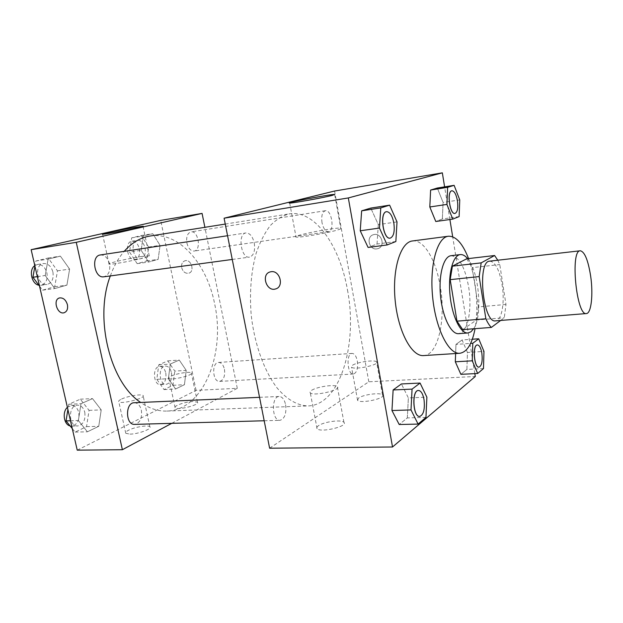 <?xml version="1.0" encoding="UTF-8"?>
<svg xmlns="http://www.w3.org/2000/svg" width="623" height="623" viewBox="0 0 623 623"><rect width="100%" height="100%" fill="white"/><g stroke="black" fill="none" stroke-linecap="round" stroke-linejoin="round"><path stroke-width="0.47" stroke-dasharray="3.12 2.34" d="M489.764 261.138C495.285 261.847 499.412 269.814 502.146 285.046C504.98 302.248 501.772 320.744 495.581 320.861M500.658 320.456L504.287 317.738L505.969 304.452L499.778 264.557L497.769 260.219M462.733 329.622L476.502 320.004L504.287 317.738M505.969 304.452L478.378 306.913L472.117 267.649L499.778 264.557M478.378 306.913L476.502 320.004M466.689 258.794L472.117 267.649M473.636 328.788C482.887 315.651 479.103 271.62 467.655 258.677M451.075 255.695C459.058 256.559 464.906 266.94 468.628 286.829C471.907 306.345 468.831 327.815 461.69 332.526L458.668 333.671M468.551 258.576C471.3 265.92 473.402 274.112 474.851 283.138C477.374 299.562 477.436 314.74 475.053 328.679M412.449 240.969C423.928 239.185 436.147 260.359 440.305 286.689C446.084 319.303 438.195 355.188 423.617 355.577M474.835 373.621L452.687 236.802M449.892 219.514L444.604 186.861M483.487 368.551L466.892 369.447L460.88 374.337L466.892 369.447L467.46 352.462L462.087 339.971L455.966 344.41L455.623 353.545L455.966 344.41L470.614 343.398M425.953 417.402L407.325 417.908L399.203 424.512L407.325 417.908L408.369 397.91L401.414 383.947L408.369 397.91L426.88 397.186M395.854 241.529L377.04 244.021L368.092 247.448L377.04 244.021L378.301 224.599L370.778 208.082L378.301 224.599L397.015 221.905M459.12 216.602L442.361 218.984L435.781 221.5L442.361 218.984L443.078 202.436L437.315 188.029L443.078 202.436L459.751 199.913M276.106 288.768C284.314 286.066 279.711 270.172 271.145 271.706L270.18 271.908M338.538 229.669C340.867 228.906 341.591 228.415 340.719 228.213C336.436 226.904 290.154 236.024 296.034 237.036C298.479 238.079 329.886 232.652 338.538 229.669M376.837 248.881L377.834 248.663C385.933 246.537 381.424 231.99 373.481 234.684C365.802 236.545 369.057 250.259 376.837 248.881C369.057 250.259 365.802 236.545 373.481 234.684C381.416 231.99 385.933 246.537 377.834 248.663L376.829 248.881M269.619 448.217L368.808 381.774L475.302 376.479M368.808 381.774L334.567 191.035M318.431 425.735C316.834 426.856 316.383 427.83 317.084 428.663C320.214 433.032 348.537 426.327 343.927 422.339C341.747 419.31 323.781 421.724 318.431 425.735M358.607 398.035L357.571 400.316C360.258 404.047 386.525 398.331 382.475 394.912C380.552 392.249 363.24 394.53 358.607 398.035M311.726 390.263C317.185 386.642 335.221 384.087 337.331 386.657C341.848 390.014 313.322 396.563 310.293 392.84C309.623 392.14 310.098 391.283 311.726 390.263M352.634 365.171C357.361 362.01 374.742 359.58 376.596 361.846C380.567 364.712 354.137 370.35 351.543 367.181L352.634 365.171M322.013 222.691C321.156 215.94 322.262 211.945 325.338 210.722C331.732 209.258 334.956 231.226 328.438 231.686C325.502 231.585 323.36 228.586 322.013 222.691M285.622 404.755C286.588 413.61 284.703 418.796 279.968 420.33C271.807 421.179 271.036 396.173 279.205 396.477C282.274 396.695 284.407 399.46 285.622 404.755M357.322 360.966C358.155 368.403 356.862 372.756 353.428 374.034C347.26 374.914 345.89 353.28 352.104 353.412C354.549 353.599 356.286 356.115 357.322 360.966M254.277 243.095C255.305 250.952 253.717 255.625 249.504 257.128C241.054 258.942 237.301 233.602 245.945 232.947C249.87 233.002 252.642 236.382 254.277 243.095M347.463 289.913C357.991 343.795 340.251 405.137 308.175 405.916C297.732 405.721 286.884 399.616 276.955 387.786C264.027 370.755 254.34 343.74 251.162 314.529C249.449 292.125 251.1 271.745 256.108 253.397C259.939 242.23 264.658 232.963 270.281 225.596C276.269 219.467 282.671 215.558 289.461 213.853C314.864 209.577 339.956 245.976 347.463 289.913M149.909 236.062C178.871 231.188 207.023 263.77 214.686 304.094C225.651 353.545 203.542 410.199 166.964 411.063C158.102 411.382 149.341 408.509 140.681 402.458M110.333 275.919C113.884 266.099 118.502 257.914 124.187 251.357M186.908 243.017C188.317 248.39 190.708 251.069 194.08 251.061C201.603 250.423 198.387 230.3 190.996 231.888C187.437 233.127 186.075 236.833 186.908 243.017M134.295 402.731C137.761 402.902 140.12 405.386 141.374 410.191C142.278 418.228 140.035 422.955 134.638 424.372M224.451 369.307C225.246 376.136 223.641 380.162 219.639 381.385C212.49 382.265 211.407 362.422 218.587 362.438C221.406 362.57 223.361 364.86 224.451 369.307M100.365 254.955C104.765 254.869 107.818 257.86 109.508 263.903C110.497 271.013 108.612 275.311 103.854 276.799M77.236 450.156L196.074 390.364L237.285 388.316L171.722 423.344M237.285 388.316L204.881 227.317M129.966 434.122C138.111 434.106 152.339 428.865 149.886 426.848C148.547 424.746 134.623 426.965 128.502 430.259C126.119 431.498 125.215 432.51 125.776 433.297L129.966 434.122M192.99 401.477C187.157 401.913 181.916 403.182 177.275 405.308C175.359 406.305 174.642 407.13 175.125 407.761C177.002 410.682 200.505 404.786 197.429 402.193L192.99 401.477M141.156 250.314L143.228 236.016L152.744 233.703L160.08 245.337L158.133 259.363L148.726 262.018L141.156 250.314L148.726 262.018L158.133 259.363L160.08 245.337L152.744 233.703L143.228 236.016L141.156 250.314L129.545 252.05L137.161 263.646L146.646 260.99L148.632 247.074L141.257 235.541L131.655 237.861L129.545 252.05M45.222 275.506L48.103 259.113L60.384 256.131L69.62 269.097L66.918 285.132L54.801 288.55L45.222 275.506L54.801 288.55L66.918 285.132L69.62 269.097L60.384 256.131L48.103 259.113L45.222 275.506L37.341 276.628M78.366 420.509L81.006 403.72L92.508 398.611L101.214 409.887L98.746 426.296L87.399 431.809L78.366 420.509L87.399 431.809L98.746 426.296L101.214 409.887L92.508 398.611L81.006 403.72L78.366 420.509L70.485 420.766M196.074 390.364L160.695 220.394M186.215 370.374L184.431 384.695L175.577 388.993L168.397 378.659L170.297 364.042L179.26 360.063L186.215 370.374L179.26 360.063L170.297 364.042L168.397 378.659L175.577 388.993L184.431 384.695L186.215 370.374L174.798 371.098L167.797 360.873L158.748 364.837L156.809 379.337L164.028 389.585L172.968 385.31L174.798 371.098M121.61 399.039C127.832 396.033 141.818 393.744 143.088 395.543C146.413 398.004 120.823 404.592 118.798 401.757C118.261 401.087 119.195 400.184 121.61 399.039M171.099 376.128C176.613 373.442 190.171 371.285 191.331 372.912C194.329 375.077 170.671 380.801 168.872 378.317C168.412 377.779 169.152 377.047 171.099 376.128M181.698 267.695C182.944 271.799 185.272 273.645 188.676 273.232C195.108 271.807 191.316 258.779 185.031 260.757C182.313 261.792 181.2 264.105 181.698 267.695C181.2 264.105 182.313 261.792 185.031 260.757C191.316 258.779 195.108 271.807 188.676 273.232C185.272 273.645 182.944 271.799 181.69 267.695M142.075 256.442C129.148 258.257 106.035 263.591 109.08 264.105C111.572 265.25 154.068 256.466 149.247 255.827L142.075 256.442M64.27 312.691C67.05 311.469 68.102 308.798 67.416 304.686C65.882 299.827 63.266 297.576 59.574 297.926L59.434 297.965M145.073 248.001C145.899 253.95 144.427 257.533 140.673 258.763C133.057 260.367 129.825 241.039 137.605 240.299C141.172 240.244 143.664 242.814 145.073 248.001M137.161 263.646L148.726 262.018M146.646 260.99L158.133 259.363M148.632 247.074L160.08 245.337M141.257 235.541L152.744 233.703M131.655 237.861L143.228 236.016M139.404 248.857C140.222 254.784 138.75 258.358 134.981 259.589C127.333 261.193 124.102 241.942 131.912 241.194C135.495 241.14 137.987 243.694 139.404 248.857M39.529 286.121L42.535 290.162L54.731 286.744L57.472 270.849L48.197 258.023L35.846 261.006L34.927 266.107M52.908 272.041C53.874 278.855 51.904 283.006 46.982 284.477C37.162 286.378 33.549 264.502 43.54 263.545C48.08 263.42 51.203 266.255 52.908 272.041M42.535 290.162L54.801 288.55M54.731 286.744L66.918 285.132M57.472 270.849L69.62 269.097M48.197 258.023L60.384 256.131M35.846 261.006L48.103 259.113M34.81 265.6L37.512 264.456C42.068 264.323 45.191 267.142 46.896 272.905C47.87 279.688 45.884 283.815 40.947 285.295L38.836 285.202M171.442 372.64C172.213 379.228 170.507 383.114 166.325 384.313C158.857 385.193 157.884 366.059 165.375 366.036C168.319 366.145 170.336 368.349 171.442 372.64M156.809 379.337L168.397 378.659M164.028 389.585L175.577 388.993M172.968 385.31L184.431 384.695M167.797 360.873L179.26 360.063M158.748 364.837L170.297 364.042M165.78 372.99C166.551 379.555 164.838 383.433 160.633 384.625C153.141 385.512 152.168 366.449 159.698 366.417C162.65 366.526 164.674 368.723 165.78 372.99M72.284 428.593L75.118 432.097L86.55 426.63L89.066 410.362L80.312 399.187L68.732 404.265L67.891 409.49M84.783 412.325C85.655 420.042 83.303 424.59 77.719 425.961C68.18 426.763 68 405.028 77.517 405.184C81.099 405.332 83.521 407.715 84.783 412.325M75.118 432.097L87.399 431.809M86.55 426.63L98.746 426.296M89.066 410.362L101.214 409.887M80.312 399.187L92.508 398.611M68.732 404.265L81.006 403.72M67.393 407.325L71.489 405.441C75.079 405.589 77.509 407.964 78.771 412.551C79.643 420.237 77.275 424.761 71.676 426.132L70.142 425.953M451.885 190.786C454.323 191.066 456.145 194.384 457.368 200.746C458.24 207.965 457.438 212.194 454.954 213.44M442.361 218.984L443.078 202.436M386.572 211.688C389.85 211.937 392.249 215.722 393.767 223.042C394.826 231.577 393.619 236.608 390.154 238.134M377.04 244.021L378.301 224.599M477.389 344.947C479.367 345.228 480.831 347.969 481.789 353.155C482.661 361.106 481.727 365.763 478.986 367.142M466.892 369.447L467.46 352.462L483.962 351.411M467.46 352.462L462.087 339.971L472.32 339.239M462.087 339.971L455.966 344.41M418.438 390.465C420.977 390.777 422.815 393.806 423.944 399.538C424.972 409.124 423.547 414.754 419.661 416.437M407.325 417.908L408.369 397.91M289.679 203.059L296.034 237.036M334.699 194.68L340.719 228.213M343.927 422.339L337.331 386.657M317.084 428.663L310.293 392.84M382.475 394.912L376.596 361.846M357.571 400.316L351.543 367.181M166.964 411.063L308.175 405.916M225.253 224.07L289.461 213.853M325.338 210.722L190.996 231.888M328.438 231.686L194.08 251.061M264.183 420.766L279.968 420.33M259.542 397.326L279.205 396.477M219.639 381.385L353.428 374.034M218.587 362.438L352.104 353.412M232.254 259.456L249.504 257.128M227.559 235.728L245.945 232.947M149.886 426.848L143.088 395.543M125.776 433.297L118.798 401.757M197.429 402.193L191.331 372.912M175.125 407.761L168.872 378.317M102.569 234.217L109.08 264.105M143.041 226.422L149.247 255.827M134.981 259.589L140.673 258.763M131.912 241.194L137.605 240.299M40.947 285.295L46.982 284.477M37.512 264.456L43.54 263.545M160.633 384.625L166.325 384.313M159.698 366.417L165.375 366.036M71.676 426.132L77.719 425.961M71.489 405.441L77.517 405.184"/><path stroke-width="0.93" d="M590.666 276.176C593.337 294.251 591.282 313.556 586.391 313.556C576.454 316.297 569.99 250.002 580.27 250.781C584.662 251.692 588.128 260.157 590.666 276.176M586.391 313.556L495.581 320.861C482.957 323.711 476.821 260.78 489.764 261.138L580.27 250.781M491.368 327.418L462.733 329.622L456.971 321.164L450.188 279.649L452.407 266.153L466.689 258.794L494.6 255.516L481.174 262.875L479.173 276.565L485.87 318.797C487.591 322.691 489.429 325.564 491.368 327.418L500.658 320.456M494.6 255.516L497.769 260.219M467.655 258.677C465.21 255.71 462.757 254.348 460.288 254.589C452.905 255.212 447.906 273.933 450.024 295.154C452.041 316.383 460.561 333.796 467.928 332.978L470.895 331.833L473.636 328.788M467.928 332.978L458.668 333.671C451.169 334.496 442.54 317.193 440.531 296.081C438.428 274.977 443.553 256.333 451.075 255.695L460.288 254.589M452.407 266.153L481.174 262.875M456.971 321.164L485.87 318.797M450.188 279.649L479.173 276.565M475.053 328.679C472.125 343.951 467.032 352.151 459.774 353.28C448.661 354.456 435.648 328.718 432.619 296.852C429.442 265.001 437.237 237.231 448.365 236.242C455.935 235.985 462.663 243.429 468.551 258.576M459.774 353.28L423.617 355.577C411.756 356.784 398.128 331.662 395.169 300.496C392.062 269.346 400.581 242.074 412.449 240.969L448.365 236.242M444.604 186.861L442.338 172.844L348.319 197.935L392.521 446.987L475.302 376.479L474.835 373.621M452.687 236.802L449.892 219.514M472.25 360.81L455.32 361.799L455.623 353.545L455.32 361.799L460.88 374.337L477.685 373.481L483.487 368.551L483.962 351.411L478.713 338.787L472.802 343.25L472.25 360.81L477.685 373.481M420.073 383.059L401.414 383.947L393.129 389.951L391.96 410.526L399.203 424.512L418.095 424.076L425.953 417.402L426.88 397.186L420.073 383.059L412.06 389.118L411.001 409.918L418.095 424.076M389.632 205.162L370.778 208.082L361.651 210.831L360.234 230.783L368.092 247.448L387.171 244.948L395.854 241.529L397.015 221.905L389.632 205.162L380.778 207.887L379.469 228.057L387.171 244.948M454.112 185.335L437.315 188.029L430.618 190.046L429.808 206.976L435.781 221.5L452.765 219.109L459.12 216.602L459.751 199.913L454.112 185.335L447.633 187.328L446.917 204.414L452.765 219.109M271.145 271.714C280.007 270.141 284.329 286.79 275.639 288.932C266.504 292.148 260.726 274.198 270.18 271.908L271.145 271.714M442.338 172.844L334.567 191.035L224.093 218.198L348.319 197.935M224.093 218.198L269.619 448.217L392.521 446.987M270.18 271.908C260.733 274.198 266.512 292.148 275.646 288.932L276.106 288.768M332.363 195.365C323.547 197.678 292 203.363 289.679 203.059C283.963 203.098 330.533 194.158 334.652 194.423L332.363 195.365M140.681 402.458C110.209 382.693 94.034 318.065 110.333 275.919M124.187 251.357C131.889 242.674 140.463 237.573 149.909 236.062L225.253 224.07M264.183 420.766L134.638 424.372C125.418 425.19 125.083 402.536 134.295 402.731L259.542 397.326M232.254 259.456L103.854 276.799C94.346 278.683 90.678 255.835 100.365 254.955L227.559 235.728M171.722 423.344L122.381 449.705L77.236 450.156L31.15 249.683L76.255 242.324L122.381 449.705M204.881 227.317L202.078 213.409L76.255 242.324M202.078 213.409L160.695 220.394L31.15 249.683M135.876 227.255L143.01 226.274C147.698 226.149 104.898 234.567 102.569 234.217C99.625 234.24 122.949 229.381 135.876 227.255M67.416 304.686C68.094 308.907 66.996 311.593 64.107 312.738C57.269 314.965 52.48 299.398 59.567 297.926C63.258 297.576 65.874 299.834 67.416 304.686M59.434 297.965C52.503 299.647 57.371 314.95 64.114 312.738L64.27 312.691M34.927 266.107L32.918 277.258L39.529 286.121M32.918 277.258L37.341 276.628M38.836 285.202C31.516 284.104 28.526 269.666 34.81 265.6M67.891 409.49L66.046 420.907L72.284 428.593M66.046 420.907L70.485 420.766M70.142 425.953C63.865 424.746 61.981 412.037 67.393 407.325M454.954 213.44L454.922 213.448C449.775 214.81 446.543 191.027 451.854 190.794L451.924 190.778C454.362 191.02 456.2 194.337 457.438 200.738C458.31 208.004 457.492 212.233 454.992 213.432C449.845 214.803 446.613 191.02 451.924 190.778M437.315 188.029L430.618 190.046L429.808 206.976L446.917 204.414M429.808 206.976L435.781 221.5M430.618 190.046L447.633 187.328M390.154 238.134L390.115 238.142C383.067 239.839 379.282 212.077 386.533 211.695L386.572 211.688M370.778 208.082L361.651 210.831L360.234 230.783L379.469 228.057M360.234 230.783L368.092 247.448M361.651 210.831L380.778 207.887M393.845 223.026C394.904 231.608 393.681 236.639 390.193 238.134C383.145 239.824 379.36 212.061 386.603 211.68C389.897 211.89 392.311 215.667 393.845 223.026M479.017 367.134C474.025 367.991 472.351 344.683 477.42 344.94C479.414 345.189 480.886 347.922 481.852 353.155C482.724 361.153 481.781 365.81 479.017 367.134L478.955 367.142C473.955 367.998 472.281 344.69 477.35 344.947L477.389 344.947M455.32 361.799L460.88 374.337M472.32 339.239L478.713 338.787M470.614 343.398L472.802 343.25M419.661 416.437L419.629 416.437C412.847 417.309 411.577 390.045 418.399 390.473L418.438 390.465M401.414 383.947L393.129 389.951L391.96 410.526L411.001 409.918M391.96 410.526L399.203 424.512M393.129 389.951L412.06 389.118M424.014 399.538C425.05 409.171 423.609 414.801 419.7 416.437C412.924 417.301 411.655 390.037 418.469 390.465C421.031 390.738 422.877 393.767 424.014 399.538"/></g></svg>
